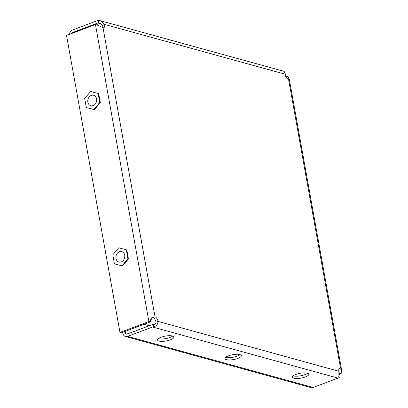 <?xml version="1.0" encoding="UTF-8"?>
<svg xmlns="http://www.w3.org/2000/svg" width="408" height="408" viewBox="0 0 408 408"><rect width="100%" height="100%" fill="white"/><g stroke="black" fill="none" stroke-linecap="round" stroke-linejoin="round"><path stroke-width="0.61" d="M159.003 341.062A8.318 2.468 169.8 0 0 168.392 340.466A8.318 2.468 169.8 0 0 173.915 337.059A8.318 2.468 169.8 0 0 172.457 335.998A8.318 2.468 169.8 0 0 163.067 336.595A8.318 2.468 169.8 0 0 157.544 340.002A8.318 2.468 169.8 0 0 159.003 341.062M158.35 338.65A8.318 2.468 169.8 0 0 158.579 338.716A8.318 2.468 169.8 0 0 172.691 336.07M293.887 378.231A8.318 2.468 169.8 0 0 303.277 377.635A8.318 2.468 169.8 0 0 308.8 374.228A8.318 2.468 169.8 0 0 307.341 373.167A8.318 2.468 169.8 0 0 297.952 373.764A8.318 2.468 169.8 0 0 292.429 377.171A8.318 2.468 169.8 0 0 293.887 378.231M293.235 375.814A8.318 2.468 169.8 0 0 293.464 375.885A8.318 2.468 169.8 0 0 307.576 373.233M226.445 359.647A8.318 2.468 169.8 0 0 235.834 359.05A8.318 2.468 169.8 0 0 241.358 355.643A8.318 2.468 169.8 0 0 239.899 354.583A8.318 2.468 169.8 0 0 230.51 355.179A8.318 2.468 169.8 0 0 224.986 358.586A8.318 2.468 169.8 0 0 226.445 359.647M225.792 357.235A8.318 2.468 169.8 0 0 226.022 357.301A8.318 2.468 169.8 0 0 240.134 354.654M122.624 332.347L122.777 333.203A4.988 4.049 -74.6 0 0 125.491 336.493A4.988 4.049 -74.6 0 0 127.658 336.37L152.546 327.002A4.988 4.049 -74.6 0 0 153.847 326.227C156.121 326.614 157.534 325.018 158.08 321.438L156.065 322.198A4.157 2.091 -110.6 0 0 153.02 317.648C151.628 317.827 150.97 319.178 151.052 321.693A2.494 0.739 169.8 0 0 150.297 321.927L121.375 332.816L119.967 332.428L66.535 35.44L95.457 24.551A4.988 1.484 -10.2 0 1 96.966 24.087L97.502 25.117L103.005 27.713A4.157 2.091 69.4 0 0 103.77 27.698A4.157 2.091 69.4 0 0 104.647 24.455L102.627 25.214A4.157 2.091 -110.6 0 1 102.541 27.545M338.936 374.585L339.981 374.192A4.988 1.484 169.8 0 0 341.165 373.641L341.465 369.133L340.502 367.99A4.157 2.091 69.4 0 0 339.742 368.011A4.157 2.091 69.4 0 0 338.864 371.255L158.08 321.438A4.157 2.091 69.4 0 0 155.035 316.889C152.204 316.975 150.659 318.373 150.404 321.076L151.052 321.693M284.274 71.599L285.427 74.266A4.157 2.091 69.4 0 0 288.471 78.821L289.257 78.963L287.732 76.653L285.733 76.546M288.471 78.821L340.502 367.99L339.155 368.5M153.02 317.648L155.035 316.889L103.005 27.713M338.864 371.255L338.926 376.977L339.313 377.334L338.757 376.314M339.313 377.334A4.988 4.049 105.4 0 1 338.013 378.109L152.546 327.002M153.847 326.227L152.776 324.268C154.601 324.651 155.698 323.962 156.065 322.198M128.637 333.499L124.797 332.444A2.494 2.025 -74.6 0 0 126.154 334.091A2.494 2.025 -74.6 0 0 127.235 334.03L152.123 324.661A2.494 2.025 -74.6 0 0 152.776 324.268M127.658 336.37L313.125 387.478L338.013 378.109M102.627 25.214L100.123 23.251L98.542 22.863A2.494 2.025 -74.6 0 0 97.843 22.981L101.924 24.108M285.427 74.266L104.647 24.455L100.786 20.844L98.823 20.4L98.542 22.863M98.823 20.4A4.988 4.049 -74.6 0 0 97.425 20.64L72.537 30.008A4.988 4.049 -74.6 0 0 69.314 34.394M283.856 71.293L100.883 20.874M73.986 32.635L72.956 32.354L97.843 22.981M96.966 24.087L97.9 25.576M150.404 321.076A4.988 1.484 169.8 0 0 148.894 321.54L119.967 332.428M341.165 373.641L339.17 373.529L338.88 369.153M313.125 387.478A4.988 4.049 105.4 0 1 310.957 387.6L125.491 336.493M143.897 324.335L149.144 325.783M124.797 332.444L124.644 331.587M72.956 32.354A2.494 2.025 -74.6 0 0 71.696 33.497M123.67 252.853A5.406 4.386 -74.6 0 0 121.773 251.609A5.406 4.386 -74.6 0 0 116.612 254.368A5.406 4.386 -74.6 0 0 117.009 260.783A5.406 4.386 -74.6 0 0 118.901 262.033A5.406 4.386 -74.6 0 0 124.063 259.269A5.406 4.386 -74.6 0 0 123.67 252.853M124.675 257.55A5.406 4.386 -74.6 0 0 124.435 258.412M121.961 265.843L114.424 263.864L112.802 254.842L118.713 247.794L126.256 249.773L127.877 258.8L121.961 265.843L122.522 266.001L114.424 263.864M127.877 258.8L128.438 258.952L126.817 249.931L126.256 249.773M128.438 258.952L122.522 266.001M91.3 95.431A5.406 4.386 -74.6 0 0 87.756 100.761A5.406 4.386 -74.6 0 0 90.78 105.723A5.406 4.386 -74.6 0 0 93.126 105.59A5.406 4.386 -74.6 0 0 96.671 100.261A5.406 4.386 -74.6 0 0 93.651 95.299A5.406 4.386 -74.6 0 0 91.3 95.431M96.548 101.24A5.406 4.386 -74.6 0 0 96.308 102.102M99.751 102.49L93.84 109.538L86.297 107.554L84.675 98.532L90.591 91.489L98.129 93.468L99.751 102.49L100.317 102.648L94.401 109.691L93.84 109.538M94.401 109.691L86.297 107.554M100.317 102.648L98.69 93.621L98.129 93.468M95.457 24.551L148.894 321.54M289.257 78.963L341.465 369.133"/></g></svg>
